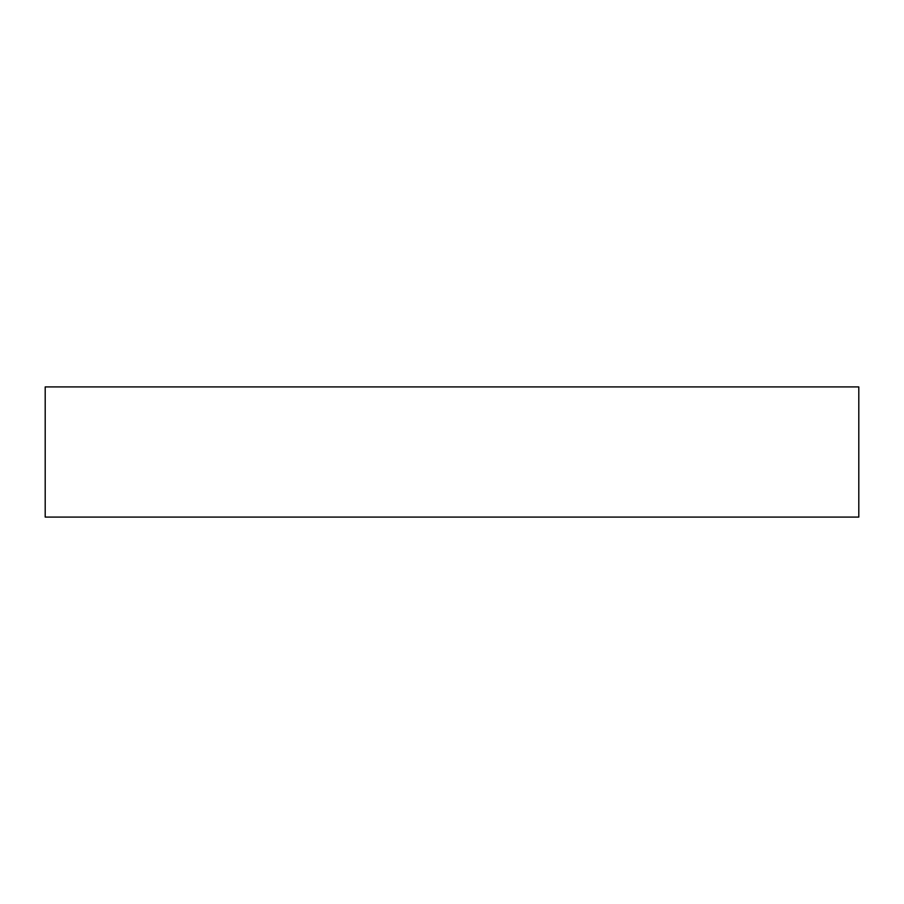<?xml version="1.0" encoding="UTF-8"?>
<svg xmlns="http://www.w3.org/2000/svg" width="904" height="904" viewBox="0 0 904 904"><rect width="100%" height="100%" fill="white"/><g stroke="black" fill="none" stroke-linecap="round" stroke-linejoin="round"><path stroke-width="1.36" d="M858.8 386.912L45.2 386.912L45.2 517.088L858.8 517.088L858.8 386.912"/></g></svg>
